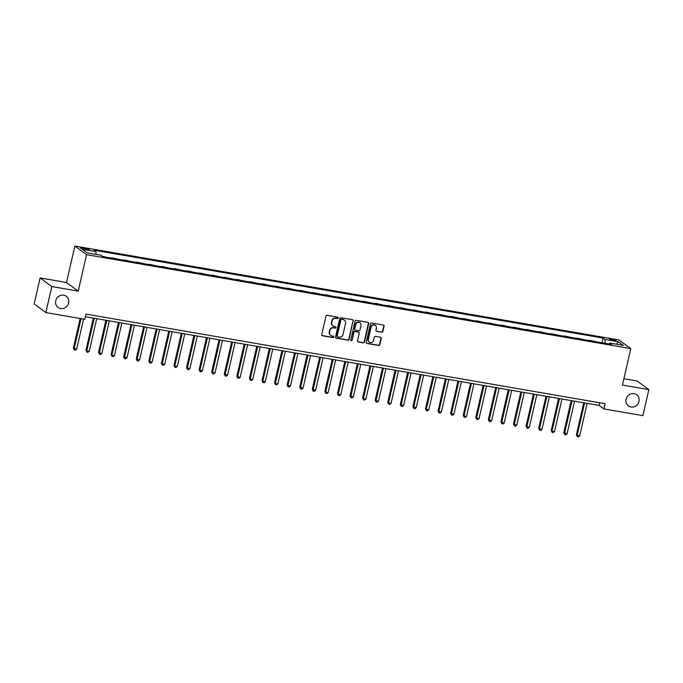<?xml version="1.0" encoding="UTF-8"?>
<svg xmlns="http://www.w3.org/2000/svg" width="683" height="683" viewBox="0 0 683 683"><rect width="100%" height="100%" fill="white"/><g stroke="black" fill="none" stroke-linecap="round" stroke-linejoin="round"><path stroke-width="1.02" d="M338.205 317.988A0.743 0.692 126.4 0 0 337.675 317.151L327.183 315.341A1.059 0.99 126.4 0 0 325.962 316.195L321.744 334.593A1.059 0.99 126.4 0 0 322.504 335.788L332.988 337.598A0.743 0.692 126.4 0 0 333.594 336.284A0.743 0.692 126.4 0 0 333.321 336.164L331.964 335.934A3.398 3.167 126.4 0 1 329.548 332.117L329.906 330.581A3.398 3.167 126.4 0 1 333.808 327.857L335.165 328.088A0.743 0.692 126.4 0 0 335.771 326.773A0.743 0.692 126.4 0 0 335.498 326.662L334.141 326.423A3.398 3.167 126.4 0 1 331.725 322.607L332.083 321.078A3.398 3.167 126.4 0 1 335.985 318.346L337.342 318.585A0.743 0.692 126.4 0 0 338.205 317.988M332.723 325.765A3.398 3.167 126.4 0 1 331.409 322.376L331.767 320.839A3.398 3.167 126.4 0 1 335.669 318.116L337.026 318.355A0.743 0.692 126.4 0 0 337.778 317.177M321.958 335.481A1.059 0.99 126.4 0 0 322.188 335.549L332.672 337.359A0.743 0.692 126.4 0 0 333.424 336.19M330.546 335.268A3.398 3.167 126.4 0 1 329.232 331.878L329.59 330.35A3.398 3.167 126.4 0 1 333.492 327.618L334.849 327.857A0.743 0.692 126.4 0 0 335.601 326.687M626.098 399.222A6.915 6.446 126.4 0 0 628.437 405.907A6.915 6.446 126.4 0 0 638.981 401.442A6.915 6.446 126.4 0 0 636.641 394.765A6.915 6.446 126.4 0 0 626.098 399.222M55.724 300.751A6.915 6.446 126.4 0 0 58.055 307.435A6.915 6.446 126.4 0 0 68.599 302.979A6.915 6.446 126.4 0 0 66.26 296.294A6.915 6.446 126.4 0 0 55.724 300.751M611.831 339.186A3.458 0.529 12.9 0 0 609.475 339.161A3.458 0.529 12.9 0 0 613.855 340.68A3.458 0.529 12.9 0 0 616.22 340.706A3.458 0.529 12.9 0 0 611.831 339.186M381.669 332.237A1.059 0.99 126.4 0 0 382.89 331.383L384.068 326.226A1.059 0.99 126.4 0 0 383.317 325.031L371.663 323.025A1.059 0.99 126.4 0 0 370.442 323.87L366.233 342.268A1.059 0.99 126.4 0 0 366.984 343.464L378.638 345.478A1.059 0.99 126.4 0 0 379.859 344.625L381.285 338.392A1.059 0.99 126.4 0 0 380.533 337.197L375.548 336.335A1.059 0.99 126.4 0 0 374.327 337.189L373.618 340.279A2.834 2.647 126.4 0 1 369.29 342.106A2.834 2.647 126.4 0 1 368.333 339.366L371.108 327.251A2.834 2.647 126.4 0 1 375.428 325.424A2.834 2.647 126.4 0 1 376.393 328.164L375.923 330.188A1.059 0.99 126.4 0 0 376.683 331.375L381.353 332.006A1.059 0.99 126.4 0 0 382.574 331.153L383.752 325.996A1.059 0.99 126.4 0 0 383.539 325.099M622.444 385.058L648.85 389.617L642.891 415.648L603.909 408.921L605.095 403.713L86.024 314.103L84.829 319.311L45.846 312.575L51.814 286.544L78.221 291.103L86.562 254.657L630.793 348.612L622.444 385.058M353.359 320.925A1.059 0.99 126.4 0 0 352.607 319.729L340.954 317.723A1.059 0.99 126.4 0 0 339.733 318.568L335.524 336.967A1.059 0.99 126.4 0 0 336.275 338.162L347.929 340.177A1.059 0.99 126.4 0 0 349.15 339.323L353.043 320.694A1.059 0.99 126.4 0 0 352.829 319.798M356.313 320.37L367.966 322.385A1.059 0.99 126.4 0 1 368.718 323.571L364.5 341.97A1.059 0.99 126.4 0 1 363.279 342.823L358.293 341.961A1.059 0.99 126.4 0 1 357.542 340.774L359.249 333.313A1.059 0.99 126.4 0 0 358.498 332.117L355.186 331.545A1.059 0.99 126.4 0 0 353.965 332.399L352.189 340.168A0.743 0.692 126.4 0 1 351.053 340.646A0.743 0.692 126.4 0 1 350.806 339.929L355.092 321.223A1.059 0.99 126.4 0 1 356.313 320.37M84.59 249.286L86.801 249.671A3.355 0.512 12.9 0 0 89.089 249.696A3.355 0.512 12.9 0 0 84.846 248.228L82.626 247.844A3.355 0.512 12.9 0 0 80.346 247.818A3.355 0.512 12.9 0 0 84.59 249.286L84.846 248.228M86.562 254.657L74.865 246.042L619.097 339.997L630.793 348.612M601.911 342.781L602.987 338.059L93.972 250.183L95.885 251.592L82.302 249.252L87.176 252.838L100.751 255.177L102.663 256.595L611.686 344.471L609.774 343.054L609.108 344.019M602.987 338.059L604.899 339.468L618.482 341.816L623.348 345.402L609.774 343.054M78.221 291.103L66.516 282.489L40.109 277.93L51.814 286.544M40.109 277.93L34.15 303.961L45.846 312.575M648.85 389.617L637.154 381.003L623.895 378.715M66.516 282.489L74.865 246.042M85.418 316.733L599.162 405.429L603.909 408.921M599.768 402.791L599.162 405.429M95.885 251.592L96.055 254.366M106.181 257.201L102.032 256.125M111.5 258.114L112.217 258.242M118.757 259.369L111.585 257.773M124.075 260.283L124.793 260.411M131.332 261.538L124.152 259.941M136.651 262.46L137.368 262.579M143.908 263.706L136.728 262.11M149.227 264.628L149.944 264.748M156.475 265.883L149.304 264.287M161.803 266.797L162.511 266.925M169.051 268.052L161.88 266.455M174.378 268.974L175.087 269.093M181.627 270.22L174.455 268.624M186.946 271.142L187.663 271.262M194.203 272.389L187.031 270.792M199.521 273.311L200.239 273.439M206.778 274.566L199.607 272.969M212.097 275.48L212.814 275.608M219.354 276.735L212.174 275.138M224.673 277.657L225.39 277.776M231.93 278.903L224.75 277.307M237.249 279.825L237.966 279.945M244.497 281.08L237.325 279.484M249.824 281.994L250.533 282.122M257.073 283.249L249.901 281.652M262.4 284.162L263.109 284.29M269.648 285.417L262.477 283.821M274.967 286.339L275.684 286.459M282.224 287.586L275.053 285.989M287.543 288.508L288.26 288.627M294.8 289.763L287.628 288.166M300.119 290.676L300.836 290.804M307.376 291.931L300.196 290.335M312.694 292.853L313.412 292.973M319.951 294.1L312.771 292.503M325.27 295.022L325.987 295.141M332.519 296.277L325.347 294.672M337.846 297.19L338.555 297.318M345.094 298.445L337.923 296.849M350.422 299.359L351.13 299.487M357.67 300.614L350.499 299.017M362.989 301.536L363.706 301.655M370.246 302.782L363.074 301.186M375.565 303.704L376.282 303.824M382.821 304.959L375.65 303.363M388.14 305.873L388.858 306.001M395.397 307.128L388.217 305.532M400.716 308.042L401.433 308.17M407.973 309.297L400.793 307.7M413.292 310.219L414.009 310.338M420.549 311.465L413.369 309.869M425.868 312.387L426.576 312.507M433.116 313.642L425.944 312.046M438.443 314.556L439.152 314.684M445.692 315.811L438.52 314.214M451.019 316.733L451.728 316.852M458.267 317.979L451.096 316.383M463.586 318.901L464.303 319.021M470.843 320.156L463.672 318.551M476.162 321.07L476.879 321.198M483.419 322.325L476.239 320.728M488.738 323.238L489.455 323.366M495.995 324.493L488.815 322.897M501.313 325.415L502.031 325.535M508.57 326.662L501.39 325.065M513.889 327.584L514.606 327.703M521.138 328.839L513.966 327.242M526.465 329.752L527.174 329.88M533.713 331.007L526.542 329.411M539.041 331.929L539.749 332.049M546.289 333.176L539.118 331.579M551.608 334.098L552.325 334.218M558.865 335.344L551.693 333.748M564.184 336.267L564.901 336.395M571.44 337.522L564.269 335.925M576.759 338.435L577.476 338.563M584.016 339.69L576.836 338.094M589.335 340.612L590.052 340.732M596.592 341.859L589.412 340.262M605.138 343.336L604.899 339.468M618.482 341.816L616.459 344.215M335.737 337.863A1.059 0.99 126.4 0 0 335.959 337.931L347.613 339.938A1.059 0.99 126.4 0 0 348.834 339.092L353.043 320.694M341.713 319.337A0.743 0.692 126.4 0 0 340.86 319.934L337.163 336.087A0.743 0.692 126.4 0 0 337.692 336.915L339.118 337.163A3.398 3.167 126.4 0 0 343.028 334.439L345.555 323.401A3.398 3.167 126.4 0 0 343.148 319.584L341.398 319.106A0.743 0.692 126.4 0 0 340.544 319.704L340.86 319.934M337.274 336.659A0.743 0.692 126.4 0 1 336.847 335.848L340.544 319.704M344.249 320.011A3.398 3.167 126.4 0 0 342.832 319.354L343.148 319.584M341.398 319.106L342.832 319.354M357.755 341.662A1.059 0.99 126.4 0 0 357.977 341.731L362.963 342.593A1.059 0.99 126.4 0 0 364.184 341.739L368.402 323.341A1.059 0.99 126.4 0 0 368.188 322.453M358.72 332.186A1.059 0.99 126.4 0 0 358.182 331.887L354.87 331.315A1.059 0.99 126.4 0 0 353.649 332.169L352.189 340.168M350.917 340.501A0.743 0.692 126.4 0 0 351.873 339.929M361.025 325.569A2.834 2.647 126.4 0 0 360.069 322.828A2.834 2.647 126.4 0 0 355.741 324.656L354.767 328.924A1.059 0.99 126.4 0 0 355.519 330.111L358.823 330.683A1.059 0.99 126.4 0 0 360.043 329.838L361.025 325.569M359.907 322.718A2.834 2.647 126.4 0 0 355.425 324.425L355.741 324.656M354.972 329.812A1.059 0.99 126.4 0 1 354.451 328.685L355.425 324.425M376.137 331.076A1.059 0.99 126.4 0 0 376.367 331.144L381.353 332.006M375.266 325.313A2.834 2.647 126.4 0 0 370.792 327.02L371.108 327.251M369.136 341.987A2.834 2.647 126.4 0 1 368.017 339.135L370.792 327.02M366.447 343.165A1.059 0.99 126.4 0 0 366.669 343.233L378.322 345.239A1.059 0.99 126.4 0 0 379.543 344.394L380.969 338.153A1.059 0.99 126.4 0 0 380.755 337.265M80.159 318.5L73.388 348.065L74.174 348.646L76.692 349.081L83.557 319.089M81.046 318.654L74.174 348.646L74.387 349.952L73.388 348.065M76.692 349.081L75.386 350.123L74.387 349.952M93.323 318.099L85.964 350.234L86.75 350.814L89.268 351.25L96.721 318.688M94.211 318.252L86.75 350.814L86.954 352.121L85.964 350.234M89.268 351.25L87.962 352.3L86.954 352.121M105.891 320.267L98.531 352.402L99.325 352.983L101.844 353.418L109.297 320.856M106.787 320.421L99.325 352.983L99.53 354.298L98.531 352.402M101.844 353.418L100.538 354.468L99.53 354.298M118.466 322.444L111.107 354.571L111.901 355.16L114.411 355.587L121.873 323.025M119.354 322.598L111.901 355.16L112.106 356.466L111.107 354.571M114.411 355.587L113.113 356.637L112.106 356.466M131.042 324.613L123.683 356.748L126.987 357.764L134.449 325.202M131.93 324.767L124.477 357.329L124.682 358.635L123.683 356.748M126.987 357.764L125.689 358.814L124.682 358.635M143.618 326.781L136.258 358.916L139.563 359.932L147.024 327.37M144.506 326.935L137.052 359.497L137.257 360.803L136.258 358.916M139.563 359.932L138.265 360.983L137.257 360.803M156.194 328.95L148.834 361.085L149.62 361.666L152.138 362.101L159.6 329.539M157.081 329.104L149.62 361.666L149.833 362.98L148.834 361.085M152.138 362.101L150.841 363.151L149.833 362.98M168.769 331.127L161.41 363.254L162.195 363.843L164.714 364.278L172.167 331.716M169.657 331.281L162.195 363.843L162.409 365.149L161.41 363.254M164.714 364.278L163.408 365.32L162.409 365.149M181.345 333.295L173.986 365.431L174.771 366.011L177.29 366.447L184.743 333.885M182.233 333.449L174.771 366.011L174.976 367.317L173.986 365.431M177.29 366.447L175.983 367.497L174.976 367.317M193.912 335.464L186.553 367.599L187.347 368.18L189.865 368.615L197.319 336.053M194.809 335.618L187.347 368.18L187.552 369.494L186.553 367.599M189.865 368.615L188.559 369.665L187.552 369.494M206.488 337.641L199.129 369.768L202.433 370.784L209.894 338.222M207.376 337.786L199.923 370.348L200.128 371.663L199.129 369.768M202.433 370.784L201.135 371.834L200.128 371.663M219.064 339.81L211.704 371.945L215.008 372.961L222.47 340.399M219.952 339.963L212.498 372.525L212.703 373.832L211.704 371.945M215.008 372.961L213.711 374.002L212.703 373.832M231.639 341.978L224.28 374.113L227.584 375.129L235.046 342.567M232.527 342.132L225.074 374.694L225.279 376L224.28 374.113M227.584 375.129L226.286 376.179L225.279 376M244.215 344.147L236.856 376.282L237.641 376.862L240.16 377.298L247.622 344.736M245.103 344.3L237.641 376.862L237.855 378.177L236.856 376.282M240.16 377.298L238.862 378.348L237.855 378.177M256.791 346.324L249.432 378.45L250.217 379.039L252.736 379.466L260.189 346.904M257.679 346.477L250.217 379.039L250.43 380.346L249.432 378.45M252.736 379.466L251.429 380.516L250.43 380.346M269.367 348.492L262.007 380.627L262.793 381.208L265.311 381.643L272.765 349.081M270.255 348.646L262.793 381.208L262.998 382.514L262.007 380.627M265.311 381.643L264.005 382.693L262.998 382.514M281.934 350.661L274.575 382.796L275.369 383.376L277.887 383.812L285.34 351.25M282.83 350.814L275.369 383.376L275.573 384.683L274.575 382.796M277.887 383.812L276.581 384.862L275.573 384.683M294.51 352.829L287.15 384.964L290.454 385.98L297.916 353.418M295.397 352.983L287.944 385.545L288.149 386.86L287.15 384.964M290.454 385.98L289.157 387.03L288.149 386.86M307.085 355.006L299.726 387.133L303.03 388.157L310.492 355.595M307.973 355.16L300.52 387.722L300.725 389.028L299.726 387.133M303.03 388.157L301.732 389.199L300.725 389.028M319.661 357.175L312.302 389.31L315.606 390.326L323.068 357.764M320.549 357.329L313.096 389.891L313.301 391.197L312.302 389.31M315.606 390.326L314.308 391.376L313.301 391.197M332.237 359.343L324.877 391.479L325.663 392.059L328.181 392.494L335.643 359.932M333.125 359.497L325.663 392.059L325.876 393.374L324.877 391.479M328.181 392.494L326.884 393.545L325.876 393.374M344.813 361.52L337.453 393.647L338.239 394.236L340.757 394.663L348.21 362.101M345.7 361.666L338.239 394.236L338.452 395.542L337.453 393.647M340.757 394.663L339.451 395.713L338.452 395.542M357.388 363.689L350.029 395.824L350.814 396.405L353.333 396.84L360.786 364.278M358.276 363.843L350.814 396.405L351.019 397.711L350.029 395.824M353.333 396.84L352.027 397.882L351.019 397.711M369.964 365.857L362.596 397.993L363.39 398.573L365.909 399.009L373.362 366.447M370.852 366.011L363.39 398.573L363.595 399.879L362.596 397.993M365.909 399.009L364.602 400.059L363.595 399.879M382.531 368.026L375.172 400.161L375.966 400.742L378.484 401.177L385.938 368.615M383.419 368.18L375.966 400.742L376.171 402.056L375.172 400.161M378.484 401.177L377.178 402.227L376.171 402.056M395.107 370.203L387.748 402.33L388.542 402.919L391.052 403.346L398.513 370.784M395.995 370.357L388.542 402.919L388.747 404.225L387.748 402.33M391.052 403.346L389.754 404.396L388.747 404.225M407.683 372.372L400.323 404.507L403.627 405.523L411.089 372.961M408.571 372.525L401.117 405.087L401.322 406.394L400.323 404.507M403.627 405.523L402.33 406.573L401.322 406.394M420.258 374.54L412.899 406.675L416.203 407.691L423.665 375.129M421.146 374.694L413.693 407.256L413.898 408.571L412.899 406.675M416.203 407.691L414.905 408.741L413.898 408.571M432.834 376.709L425.475 408.844L426.26 409.424L428.779 409.86L436.232 377.298M433.722 376.862L426.26 409.424L426.474 410.739L425.475 408.844M428.779 409.86L427.473 410.91L426.474 410.739M445.41 378.886L438.051 411.012L438.836 411.601L441.355 412.037L448.808 379.475M446.298 379.039L438.836 411.601L439.049 412.908L438.051 411.012M441.355 412.037L440.048 413.078L439.049 412.908M457.986 381.054L450.626 413.189L451.412 413.77L453.93 414.205L461.384 381.643M458.874 381.208L451.412 413.77L451.617 415.076L450.626 413.189M453.93 414.205L452.624 415.255L451.617 415.076M470.553 383.223L463.194 415.358L463.988 415.938L466.506 416.374L473.959 383.812M471.441 383.376L463.988 415.938L464.192 417.253L463.194 415.358M466.506 416.374L465.2 417.424L464.192 417.253M483.129 385.4L475.769 417.526L476.563 418.116L479.073 418.542L486.535 385.98M484.016 385.554L476.563 418.116L476.768 419.422L475.769 417.526M479.073 418.542L477.776 419.593L476.768 419.422M495.704 387.568L488.345 419.704L491.649 420.719L499.111 388.157M496.592 387.722L489.139 420.284L489.344 421.59L488.345 419.704M491.649 420.719L490.351 421.761L489.344 421.59M508.28 389.737L500.921 421.872L504.225 422.888L511.687 390.326M509.168 389.891L501.715 422.453L501.92 423.759L500.921 421.872M504.225 422.888L502.927 423.938L501.92 423.759M520.856 391.905L513.496 424.041L514.282 424.621L516.8 425.057L524.254 392.494M521.744 392.059L514.282 424.621L514.495 425.936L513.496 424.041M516.8 425.057L515.503 426.107L514.495 425.936M533.432 394.082L526.072 426.209L526.858 426.798L529.376 427.225L536.829 394.663M534.319 394.236L526.858 426.798L527.071 428.104L526.072 426.209M529.376 427.225L528.07 428.275L527.071 428.104M546.007 396.251L538.648 428.386L539.433 428.967L541.952 429.402L549.405 396.84M546.895 396.405L539.433 428.967L539.638 430.273L538.648 428.386M541.952 429.402L540.646 430.452L539.638 430.273M558.574 398.42L551.215 430.555L552.009 431.135L554.528 431.571L561.981 399.009M559.471 398.573L552.009 431.135L552.214 432.45L551.215 430.555M554.528 431.571L553.221 432.621L552.214 432.45M571.15 400.588L563.791 432.723L567.095 433.739L574.557 401.177M572.038 400.742L564.585 433.304L564.79 434.619L563.791 432.723M567.095 433.739L565.797 434.789L564.79 434.619M583.726 402.765L576.367 434.9L579.671 435.916L587.132 403.354M584.614 402.919L577.161 435.481L577.366 436.787L576.367 434.9M579.671 435.916L578.373 436.958L577.366 436.787M82.412 248.791L82.626 247.844"/></g></svg>
